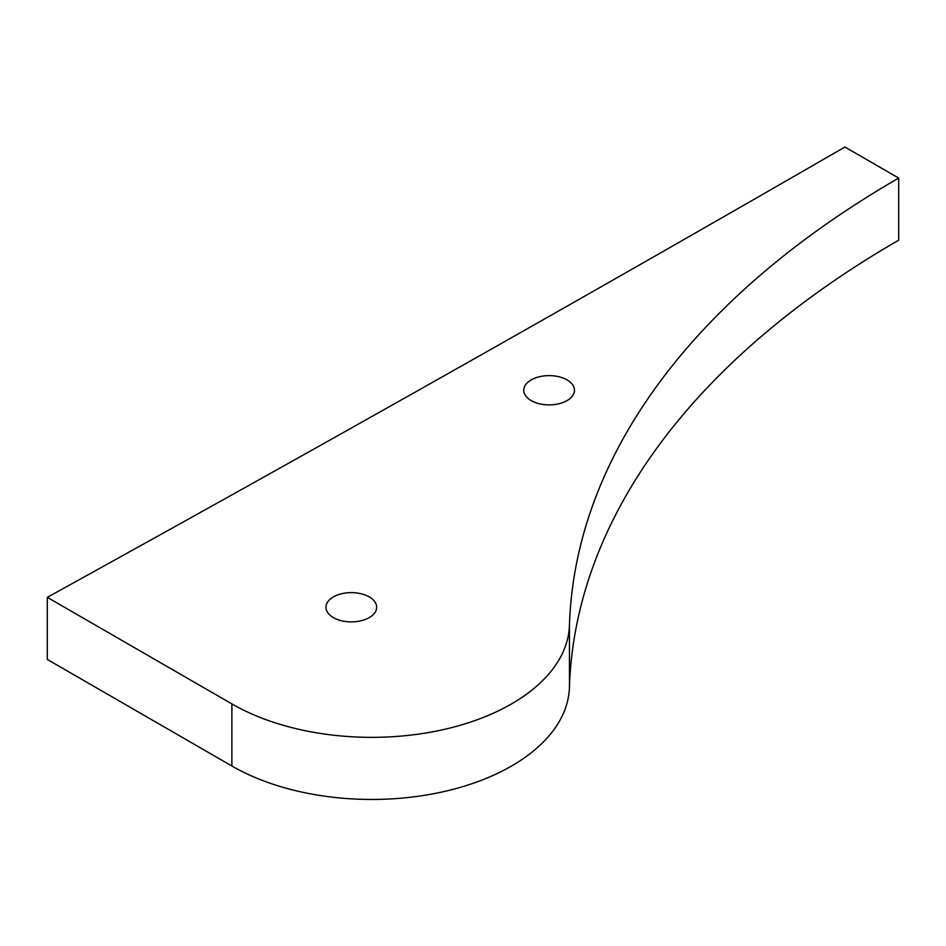 <?xml version="1.0" encoding="UTF-8"?>
<svg xmlns="http://www.w3.org/2000/svg" width="946" height="946" viewBox="0 0 946 946"><rect width="100%" height="100%" fill="white"/><g stroke="black" fill="none" stroke-linecap="round" stroke-linejoin="round"><path stroke-width="1.42" d="M369.236 596.902A25.353 14.639 180 0 1 376.662 607.249A25.353 14.639 180 0 1 351.309 621.889A25.353 14.639 180 0 1 325.956 607.249A25.353 14.639 180 0 1 341.601 593.733A25.353 14.639 180 0 1 369.236 596.902M567.044 379.902A25.353 14.639 180 0 1 574.47 390.249A25.353 14.639 180 0 1 549.118 404.888A25.353 14.639 180 0 1 523.765 390.249A25.353 14.639 180 0 1 539.421 376.733A25.353 14.639 180 0 1 567.044 379.902M898.7 178.073L898.7 240.178A1124.818 649.405 0 0 0 569.445 687.387A197.749 114.17 0 0 1 445.708 791.163A197.749 114.17 0 0 1 231.888 766.012L47.3 659.445L47.3 597.34L231.888 703.919A197.749 114.17 0 0 0 445.708 729.059A197.749 114.17 0 0 0 569.445 625.282A1124.818 649.405 180 0 1 898.7 178.073L844.92 147.02A49907.554 28813.859 180 0 1 47.3 597.34M231.888 766.012L231.888 703.919M569.445 687.387L569.445 625.282"/></g></svg>
